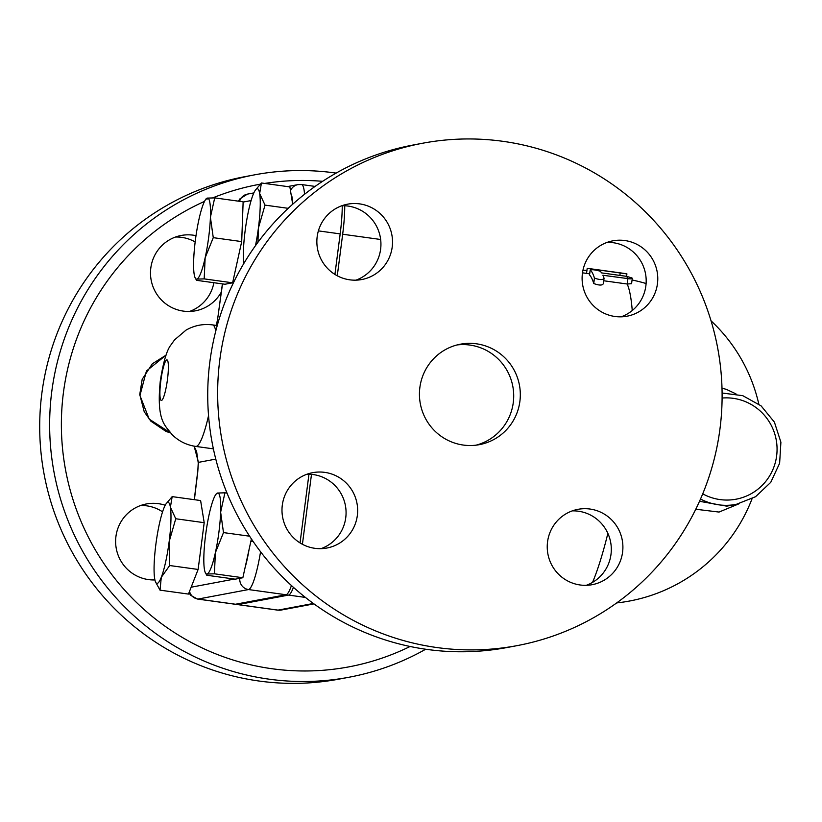 <?xml version="1.0" encoding="UTF-8"?>
<svg xmlns="http://www.w3.org/2000/svg" width="822" height="822" viewBox="0 0 822 822"><rect width="100%" height="100%" fill="white"/><g stroke="black" fill="none" stroke-linecap="round" stroke-linejoin="round"><path stroke-width="1.23" d="M519.894 401.342A51.118 50.419 -100.7 0 1 479.329 444.671A51.118 50.419 -100.7 0 1 420.33 403.756A51.118 50.419 -100.7 0 1 460.433 344.192A51.118 50.419 -100.7 0 1 519.894 401.342M457.145 344.932A51.118 50.419 -100.7 0 1 513.277 402.595A51.118 50.419 -100.7 0 1 476 445.185M621.144 316.83A38.336 37.812 79.3 0 0 645.969 276.788A38.336 37.812 79.3 0 0 613.284 242.726A38.336 37.812 79.3 0 0 607.139 242.387M586.271 585.315A38.336 37.812 79.3 0 0 610.993 554.367A38.336 37.812 79.3 0 0 572.276 510.873M321.032 548.654A38.336 37.812 79.3 0 0 345.857 508.613A38.336 37.812 79.3 0 0 313.161 474.551A38.336 37.812 79.3 0 0 307.027 474.212M355.895 280.168A38.336 37.812 79.3 0 0 380.617 249.22A38.336 37.812 79.3 0 0 341.901 205.726M507.123 647.51A255.601 252.107 -100.7 0 1 209.877 361.731A255.601 252.107 -100.7 0 1 412.767 145.093M219.803 359.861A255.601 252.107 79.3 0 0 517.059 645.64A255.601 252.107 79.3 0 0 717.657 347.901A255.601 252.107 79.3 0 0 422.703 143.223A255.601 252.107 79.3 0 0 219.803 359.861M615.01 316.491A38.336 37.812 -100.7 0 1 582.12 279.439A38.336 37.812 -100.7 0 1 612.852 240.836A38.336 37.812 -100.7 0 1 657.107 271.527A38.336 37.812 -100.7 0 1 627.022 316.203A38.336 37.812 -100.7 0 1 615.01 316.491M547.555 541.821A38.336 37.812 -100.7 0 1 577.979 509.332A38.336 37.812 -100.7 0 1 622.233 540.013A38.336 37.812 -100.7 0 1 592.159 584.689A38.336 37.812 -100.7 0 1 547.555 541.821M324.752 472.373A38.336 37.812 -100.7 0 1 357.642 509.435A38.336 37.812 -100.7 0 1 326.909 548.027A38.336 37.812 -100.7 0 1 282.655 517.336A38.336 37.812 -100.7 0 1 312.74 472.66A38.336 37.812 -100.7 0 1 324.752 472.373M392.207 247.042A38.336 37.812 -100.7 0 1 361.783 279.531A38.336 37.812 -100.7 0 1 317.528 248.85A38.336 37.812 -100.7 0 1 347.603 204.175A38.336 37.812 -100.7 0 1 392.207 247.042M410.096 646.482A245.377 242.017 -100.7 0 1 162.253 624.206A245.377 242.017 -100.7 0 1 63.438 392.536A245.377 242.017 -100.7 0 1 204.503 201.4M212.826 197.855A245.377 242.017 -100.7 0 1 260.245 184.19M264.735 183.429A245.377 242.017 -100.7 0 1 322.604 181.323M154.916 579.931A38.336 37.812 -100.7 0 1 148.525 579.602A38.336 37.812 -100.7 0 1 115.635 542.541A38.336 37.812 -100.7 0 1 146.378 503.958A38.336 37.812 -100.7 0 1 165.201 505.263M221.221 292.242A38.336 37.812 -100.7 0 1 195.4 310.829A38.336 37.812 -100.7 0 1 150.816 267.962A38.336 37.812 -100.7 0 1 181.251 235.462A38.336 37.812 -100.7 0 1 196.006 235.667M336.126 173.103A255.601 252.107 79.3 0 0 254.615 174.839A255.601 252.107 79.3 0 0 51.786 391.467A255.601 252.107 79.3 0 0 349.103 677.225A255.601 252.107 79.3 0 0 425.683 649.236M254.615 174.839L244.679 176.709A255.601 252.107 79.3 0 0 41.85 393.337A255.601 252.107 79.3 0 0 339.167 679.095L349.103 677.225M162.561 511.839A38.336 37.812 79.3 0 0 146.799 505.849A38.336 37.812 79.3 0 0 140.665 505.509M189.533 311.456A38.336 37.812 79.3 0 0 213.895 282.717M195.163 241.945A38.336 37.812 79.3 0 0 175.528 237.024M261.437 182.977L259.66 193.55A40.895 6.401 -82.1 0 0 255.437 190.057L261.437 182.977L289.878 186.913L292.683 204.236M288.214 208.326L265.023 205.12L258.416 228.002L257.944 242.295M207.052 199.314L207.308 198.102L214.706 197.886L243.137 201.811L241.699 241.596L213.268 237.661L205.151 257.779L204.185 278.884L196.787 279.11L196.54 280.323L224.971 284.248L232.616 282.809L204.185 278.884M214.706 197.886L210.411 217.275L213.268 237.661M241.699 241.596L232.616 282.809M194.927 277.322A40.895 6.401 -82.1 0 0 196.787 279.11A40.895 6.401 -82.1 0 0 205.151 257.779A40.895 6.401 -82.1 0 0 210.411 217.275A40.895 6.401 -82.1 0 0 207.308 198.102A40.895 6.401 -82.1 0 0 205.695 199.407A40.895 6.401 -82.1 0 0 198.945 219.433A40.895 6.401 -82.1 0 0 193.684 259.937A40.895 6.401 -82.1 0 0 194.927 277.322L196.54 280.323M172.178 496.622L170.39 507.195L175.754 518.754L169.147 541.647L169.681 565.526L161.276 577.342A40.895 6.401 -82.1 0 0 169.147 541.647A40.895 6.401 -82.1 0 0 170.39 507.195A40.895 6.401 -82.1 0 0 166.167 503.691L172.178 496.622L200.609 500.547L204.195 522.689L198.123 569.451L188.464 594.08L160.023 590.155L155.522 581.894M700.519 499.026A56.235 55.464 79.3 0 0 736.183 504.379L726.74 506.157L699.501 501.297M311.487 474.356L302.414 544.277M166.167 503.691A40.895 6.401 -82.1 0 0 163.773 508.438A40.895 6.401 -82.1 0 0 155.903 544.133A40.895 6.401 -82.1 0 0 154.659 578.585A40.895 6.401 -82.1 0 0 155.399 581.606A40.895 6.401 -82.1 0 0 161.276 577.342L160.023 590.155M255.437 190.057A40.895 6.401 -82.1 0 0 253.042 194.793A40.895 6.401 -82.1 0 0 245.172 230.499A40.895 6.401 -82.1 0 0 243.744 263.636M255.488 245.665A40.895 6.401 -82.1 0 0 258.416 228.002A40.895 6.401 -82.1 0 0 259.66 193.55L265.023 205.12M204.195 522.689L175.754 518.754M198.123 569.451L169.681 565.526M215.919 494.341L217.532 493.036L224.93 492.81L220.635 512.209A40.895 6.401 -82.1 0 0 217.532 493.036A40.895 6.401 -82.1 0 0 215.919 494.341A40.895 6.401 -82.1 0 0 209.168 514.367A40.895 6.401 -82.1 0 0 203.907 554.86A40.895 6.401 -82.1 0 0 205.151 572.256A40.895 6.401 -82.1 0 0 207.01 574.033A40.895 6.401 -82.1 0 0 215.374 552.703A40.895 6.401 -82.1 0 0 220.635 512.209L223.492 532.594L215.374 552.703L214.408 573.807L207.01 574.033L206.764 575.246L205.151 572.256M251.398 538.934L242.85 577.743L235.205 579.181L206.764 575.246M227.006 493.097L224.93 492.81M249.59 536.201L223.492 532.594M242.85 577.743L214.408 573.807M293.423 587.34A46.011 7.193 97.9 0 1 288.543 595.087L238.01 604.591A46.011 7.193 97.9 0 1 237.63 604.602A46.011 7.193 97.9 0 1 236.705 604.026M344.737 205.757A46.011 7.193 97.9 0 1 342.671 234.239L337.277 275.791M170.411 432.855L149.203 419.128L139.946 395.505L146.429 370.999L166.095 355.114L152.306 363.817L142.185 379.312L139.761 394.498L144.22 411.73L150.827 421.141L166.034 431.458L170.442 432.896M194.393 499.694A1727.854 270.294 97.9 0 1 197.732 472.239L198.246 462.971A10.224 3.699 4.3 0 1 198.441 462.365L194.136 446.161M222.392 283.898L217.419 320.631A1727.854 270.294 97.9 0 1 222.515 283.909M334.914 274.425L340.174 233.89A46.011 7.193 -82.1 0 0 342.24 205.716M300.04 542.91L308.959 474.212M188.957 592.826L190.766 595.405L197.619 599.074L235.133 604.252A46.011 7.193 -82.1 0 0 235.513 604.242L286.046 594.748A46.011 7.193 -82.1 0 0 291.44 585.541M582.952 270.274L586.939 270.346M591.46 268.989L626.806 273.89M586.548 273.377L587.206 268.311L622.377 273.161A168.695 26.386 97.9 0 1 622.973 273.294M622.377 273.161A168.695 168.695 0 0 1 626.313 273.757L626.909 273.88L626.59 276.346L601.57 272.894A168.695 26.386 -82.1 0 0 600.214 271.229C595.95 269.955 592.611 269.493 590.217 269.842A168.695 26.386 97.9 0 1 594.45 278.062L593.741 283.518A163.588 25.595 -82.1 0 0 589.549 274.98L589.569 274.805M589.631 273.849L582.5 272.812M594.45 278.062C599.865 280.014 603.071 280.076 604.057 278.226A168.695 26.386 -82.1 0 0 602.875 275.257L630.145 278.905L632.252 278.463L631.984 277.959L626.58 276.346A168.695 26.386 97.9 0 1 627.885 278.72L627.196 284.011L603.8 280.775M632.272 278.411L631.573 283.703L627.196 284.011A163.588 25.595 97.9 0 1 632.241 310.531M589.497 274.877L590.217 269.842L589.549 274.98M593.741 283.518C599.156 285.522 602.362 285.553 603.358 283.631L604.057 278.226M735.988 393.913L726.484 389.412L721.993 388.138M695.761 509.25L719.044 512.065L739.112 503.742M304.53 194.29A46.011 7.193 -82.1 0 0 301.51 184.539L297.924 184.621A10.224 10.08 -100.7 0 0 290.495 190.714M291.029 193.992A35.788 5.6 97.9 0 1 292.581 203.63M238.411 201.154L239.973 198.821L247.401 194.126A10.224 10.08 79.3 0 0 239.592 201.318M216.515 325.44A209.589 32.788 97.9 0 1 217.419 320.631M197.732 472.239A209.589 32.788 97.9 0 1 198.441 462.365L215.775 459.108M234.414 579.068L191.156 587.206M243.127 202.068L251.1 200.568M250.833 541.482A10.224 0.524 7.4 0 1 253.217 541.606M722.096 398.043A51.118 50.419 -100.7 0 1 776.04 459.457A51.118 50.419 -100.7 0 1 702.718 493.837M160.835 380.75A20.447 3.196 97.9 0 1 168.078 362.276A20.447 3.196 97.9 0 1 163.527 397.355A20.447 3.196 97.9 0 1 160.835 380.75M215.765 331.04A61.342 9.597 -82.1 0 0 212.559 324.896C203.106 323.683 194.249 325.43 185.988 330.146L174.541 339.897L170.966 344.891C166.845 349.977 163.28 362.019 160.29 381.007C156.088 422.282 165.9 425.704 171.777 434.324C178.425 441.003 186.419 445.041 195.759 446.418A61.342 9.597 -82.1 0 0 208.541 415.634M249.025 549.713A35.788 5.6 97.9 0 1 245.069 567.653M239.808 578.308A10.224 10.08 79.3 0 0 248.532 589.559A46.011 7.193 -82.1 0 0 260.564 551.757M189.533 591.357A10.224 10.08 79.3 0 0 197.999 599.063L248.532 589.559L286.046 594.748M197.619 599.074A46.011 7.193 -82.1 0 0 197.999 599.063L235.513 604.242M340.174 233.89L318.391 230.879M593.052 269.174L592.981 269.729M620.209 272.925L619.88 275.421M607.869 533.386A163.588 25.595 97.9 0 1 592.539 582.387M277.641 610.13L281.227 610.047A10.224 10.08 -100.7 0 1 278.031 610.119A46.011 7.193 97.9 0 1 277.641 610.13L237.63 604.602M313.377 603.471L278.031 610.119L238.01 604.591M380.648 239.49L342.671 234.239M305.404 597.419L288.543 595.087M517.13 645.63L507.195 647.5M422.631 143.234L412.706 145.104M736.183 504.379L755.582 496.704L770.769 482.319L779.626 463.259L780.9 442.226L774.416 422.159L761.1 405.873L742.79 395.68L722.096 393.019M217.244 325.543L212.559 324.896M213.381 448.853L195.759 446.418M155.399 581.606L155.707 582.408M205.695 199.407L206.384 198.472M198.246 462.971L196.612 451.483L193.971 446.141M217.337 320.364L216.371 325.42M247.401 194.126L253.834 192.923M287.515 186.584L297.924 184.621M194.269 499.673L197.557 472.64M315.103 186.419L301.51 184.539M616.675 602.927A163.588 163.588 0 0 0 752.038 498.779M758.798 404.054A163.588 163.588 0 0 0 711.04 320.827M646.092 283.528A163.588 163.588 0 0 0 632.067 280.004M281.227 610.047L313.953 603.893"/></g></svg>

